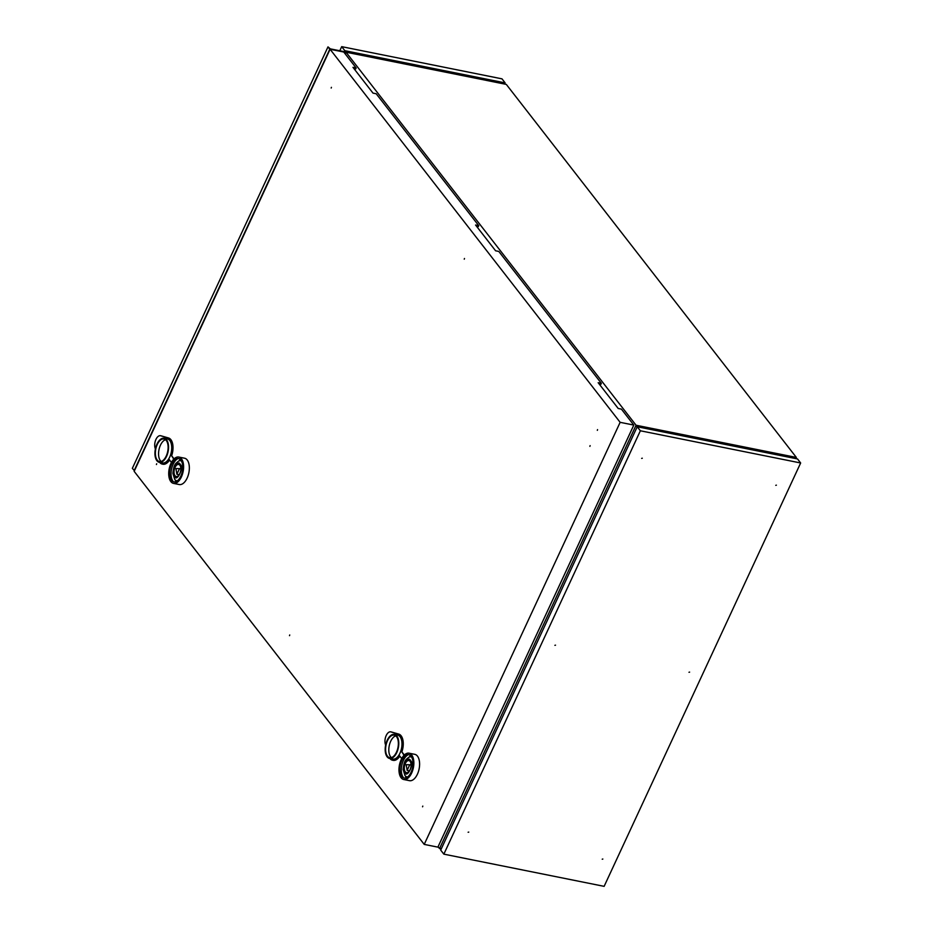 <?xml version="1.0" encoding="UTF-8"?>
<svg xmlns="http://www.w3.org/2000/svg" width="933" height="933" viewBox="0 0 933 933"><rect width="100%" height="100%" fill="white"/><g stroke="black" fill="none" stroke-linecap="round" stroke-linejoin="round"><path stroke-width="1.4" d="M438.078 846.732L439.536 848.61L636.061 425.238L346.003 52.19L506.292 84.39L796.35 457.438L795.814 458.604M637.064 427.081L636.061 425.238L796.35 457.438L795.557 458.546M441.239 848.948L439.536 848.61L441.507 848.389M346.003 52.19L345.21 53.904M406.193 764.687L409.75 764.757L407.126 770.39L406.193 764.687M175.94 468.553L179.498 468.623L176.873 474.256L175.94 468.553M407.126 770.39L409.424 770.856M411.091 765.025L409.75 764.757M176.873 474.256L179.171 474.722M180.839 468.891L179.498 468.623M411.021 763.917A6.134 3.242 -78.6 0 0 410.532 764.908M180.769 467.783A6.134 3.242 -78.6 0 0 180.279 468.774M410.112 761.398A6.134 3.242 101.4 0 1 410.543 768.512A6.134 3.242 101.4 0 1 406.485 772.629A6.134 3.242 101.4 0 1 404.514 765.97A6.134 3.242 101.4 0 1 408.899 760.593A6.134 3.242 101.4 0 1 410.112 761.398M179.859 465.264A6.134 3.242 101.4 0 1 180.291 472.378A6.134 3.242 101.4 0 1 176.232 476.495A6.134 3.242 101.4 0 1 174.261 469.835A6.134 3.242 101.4 0 1 178.646 464.459A6.134 3.242 101.4 0 1 179.859 465.264M395.767 735.869A11.511 6.076 -78.6 0 0 390.694 741.292A11.511 6.076 -78.6 0 0 391.405 757.608M165.514 439.735A11.511 6.076 -78.6 0 0 160.453 445.158A11.511 6.076 -78.6 0 0 161.152 461.473M387.498 740.65A11.511 6.076 101.4 0 1 394.251 735.134A11.511 6.076 101.4 0 1 397.948 747.625A11.511 6.076 101.4 0 1 389.726 757.701A11.511 6.076 101.4 0 1 387.498 740.65M157.257 444.516A11.511 6.076 101.4 0 1 164.01 439A11.511 6.076 101.4 0 1 167.707 451.49A11.511 6.076 101.4 0 1 159.473 461.567A11.511 6.076 101.4 0 1 157.257 444.516M387.207 740.266A12.281 6.484 101.4 0 1 394.402 734.388A12.281 6.484 101.4 0 1 398.344 747.695A12.281 6.484 101.4 0 1 389.574 758.459A12.281 6.484 101.4 0 1 387.207 740.266M405.4 776.046A12.654 6.694 -78.6 0 0 406.263 777.76M410.683 755.777A12.654 6.694 -78.6 0 0 409.214 757.025M156.954 444.131A12.281 6.484 101.4 0 1 164.161 438.253A12.281 6.484 101.4 0 1 168.103 451.56A12.281 6.484 101.4 0 1 159.321 462.325A12.281 6.484 101.4 0 1 156.954 444.131M175.147 479.912A12.654 6.694 -78.6 0 0 176.01 481.626M180.431 459.642A12.654 6.694 -78.6 0 0 178.961 460.89M389.947 758.529A13.424 7.091 -78.6 0 0 392.536 760.22A13.424 7.091 -78.6 0 0 399.429 755.648L401.703 758.576M404.327 755.007L401.878 751.87A13.424 7.091 -78.6 0 0 398.764 734.096L391.522 732.02A7.674 4.059 -78.6 0 0 391.347 731.973A7.674 4.059 -78.6 0 0 391.184 731.95M404.024 755.31L401.878 751.87M401.248 751.741A13.424 7.091 -78.6 0 0 398.123 733.968L390.88 731.892A7.674 4.059 -78.6 0 0 390.717 731.845A7.674 4.059 -78.6 0 0 386.145 735.67A7.674 4.059 -78.6 0 0 385.282 743.963L385.621 745.21M392.863 760.278A13.424 7.091 -78.6 0 0 393.178 760.348A13.424 7.091 -78.6 0 0 399.825 756.162M394.402 734.388L397.598 735.029A12.281 6.484 101.4 0 1 401.54 748.336A12.281 6.484 101.4 0 1 392.77 759.1L389.574 758.459M408.386 754.645A12.654 6.694 -78.6 0 0 403.394 760.395A12.654 6.694 -78.6 0 0 403.336 777.492A12.654 6.694 -78.6 0 0 403.709 777.924M159.695 462.395A13.424 7.091 -78.6 0 0 162.284 464.098A13.424 7.091 -78.6 0 0 169.176 459.514L171.45 462.441M174.074 458.873L171.637 455.736A13.424 7.091 -78.6 0 0 168.511 437.962L161.269 435.886A7.674 4.059 -78.6 0 0 161.106 435.839A7.674 4.059 -78.6 0 0 160.931 435.816M173.771 459.176L171.637 455.736M170.996 455.607A13.424 7.091 -78.6 0 0 167.87 437.834L160.628 435.758A7.674 4.059 -78.6 0 0 160.464 435.711A7.674 4.059 -78.6 0 0 155.893 439.536A7.674 4.059 -78.6 0 0 155.03 447.828L155.368 449.076M162.61 464.144A13.424 7.091 -78.6 0 0 162.925 464.226A13.424 7.091 -78.6 0 0 169.584 460.027M164.161 438.253L167.345 438.895A12.281 6.484 101.4 0 1 171.287 452.202A12.281 6.484 101.4 0 1 162.517 462.966L159.321 462.325M178.133 458.511A12.654 6.694 -78.6 0 0 173.141 464.261A12.654 6.694 -78.6 0 0 173.456 481.79M401.726 776.454A11.896 6.286 -78.6 0 0 402.846 777.504A11.896 6.286 -78.6 0 0 412.573 767.591A11.896 6.286 -78.6 0 0 407.429 754.692A11.896 6.286 -78.6 0 0 400.537 763.859A11.896 6.286 -78.6 0 0 401.726 776.454M599.091 383.883L600.934 384.256L601.365 383.346L498.793 251.432L495.598 250.79L475.573 225.028L478.757 225.669L478.337 226.579L476.483 226.206M478.757 225.669L376.197 93.755L373.002 93.113L352.966 67.339L356.161 67.981L355.741 68.89L353.887 68.529M171.532 464.261A11.896 6.286 -78.6 0 0 172.593 481.37A11.896 6.286 -78.6 0 0 182.32 471.457A11.896 6.286 -78.6 0 0 177.177 458.558A11.896 6.286 -78.6 0 0 171.532 464.261M401.178 759.625A13.424 7.091 101.4 0 1 409.051 753.188A13.424 7.091 101.4 0 1 413.366 767.754A13.424 7.091 101.4 0 1 403.767 779.521A13.424 7.091 101.4 0 1 401.178 759.625M356.161 67.981L343.752 52.026L330.084 49.274L620.142 422.334L424.223 844.4L134.165 471.352L330.084 49.274M424.223 844.4L437.892 847.141L633.81 425.075L621.401 409.12L618.206 408.479L598.17 382.705L601.365 383.346M170.926 463.491A13.424 7.091 101.4 0 1 178.809 457.053A13.424 7.091 101.4 0 1 183.113 471.62A13.424 7.091 101.4 0 1 173.515 483.387A13.424 7.091 101.4 0 1 170.926 463.491M403.767 779.521L409.517 780.676A13.424 7.091 -78.6 0 0 419.115 768.909A13.424 7.091 -78.6 0 0 414.8 754.342L409.051 753.188M620.142 422.334L633.81 425.075M156.441 464.517L156.662 463.818L156.441 464.517M289.51 635.665L289.731 634.965L289.51 635.665M422.567 806.8L422.801 806.1L422.567 806.8M597.33 430.335L597.552 429.623L597.33 430.335M464.261 259.187L464.482 258.488L464.261 259.187M331.192 88.04L331.413 87.34L331.192 88.04M589.889 446.347L590.111 445.647L589.889 446.347M173.515 483.387L179.264 484.542A13.424 7.091 -78.6 0 0 188.863 472.774A13.424 7.091 -78.6 0 0 184.547 458.208L178.809 457.053M341.7 46.65L501.989 78.85L505.126 82.885L344.837 50.685L341.7 46.65L339.799 50.755M504.59 84.052L505.126 82.885M344.837 50.685L344.359 51.677L330.317 48.854L327.984 46.883L329.781 49.192L345.735 52.4L345.105 53.764M344.394 51.642L503.692 83.597M134.457 470.71L132.346 468.343L327.984 46.883M329.781 49.192L134.142 470.652M555.52 645.158L554.89 645.333L555.52 645.158M689.615 672.098L688.997 672.273L689.615 672.098M468.751 832.096L468.121 832.259L468.751 832.096M642.289 458.22L641.671 458.395L642.289 458.22M776.396 485.16L775.766 485.335L776.396 485.16M602.846 859.036L602.228 859.2L602.846 859.036M800.654 462.978L640.365 430.778L443.851 854.15L604.129 886.35L800.654 462.978L797.517 458.943L637.227 426.743L640.365 430.778M443.851 854.15L440.703 850.115L637.227 426.743M410.473 760.617C414.719 762.693 407.185 778.927 404.91 772.606C400.654 770.53 408.188 754.296 410.473 760.617M180.221 464.494C184.477 466.558 176.932 482.793 174.658 476.471C170.401 474.396 177.946 458.161 180.221 464.494M407.639 776.944A10.193 5.388 101.4 0 1 405.027 775.545A10.193 5.388 101.4 0 1 404.934 775.416L403.138 769.503C404.176 759.847 405.843 759.94 408.549 757.421A10.193 5.388 101.4 0 1 411.628 757.071M177.387 480.81A10.193 5.388 101.4 0 1 174.786 479.41A10.193 5.388 101.4 0 1 174.681 479.282L172.897 473.369C173.923 463.713 175.591 463.806 178.308 461.287A10.193 5.388 101.4 0 1 181.375 460.937M398.764 734.096L398.123 733.968M390.88 731.892L391.522 732.02M168.511 437.962L167.87 437.834M160.628 435.758L161.269 435.886M404.934 775.416L406.555 777.632M408.549 757.421L410.893 756.01M174.693 479.282L176.302 481.498M178.308 461.287L180.64 459.876M390.717 731.845L391.347 731.973M392.536 760.22L393.178 760.348M160.464 435.711L161.106 435.839M162.284 464.098L162.925 464.226"/></g></svg>
